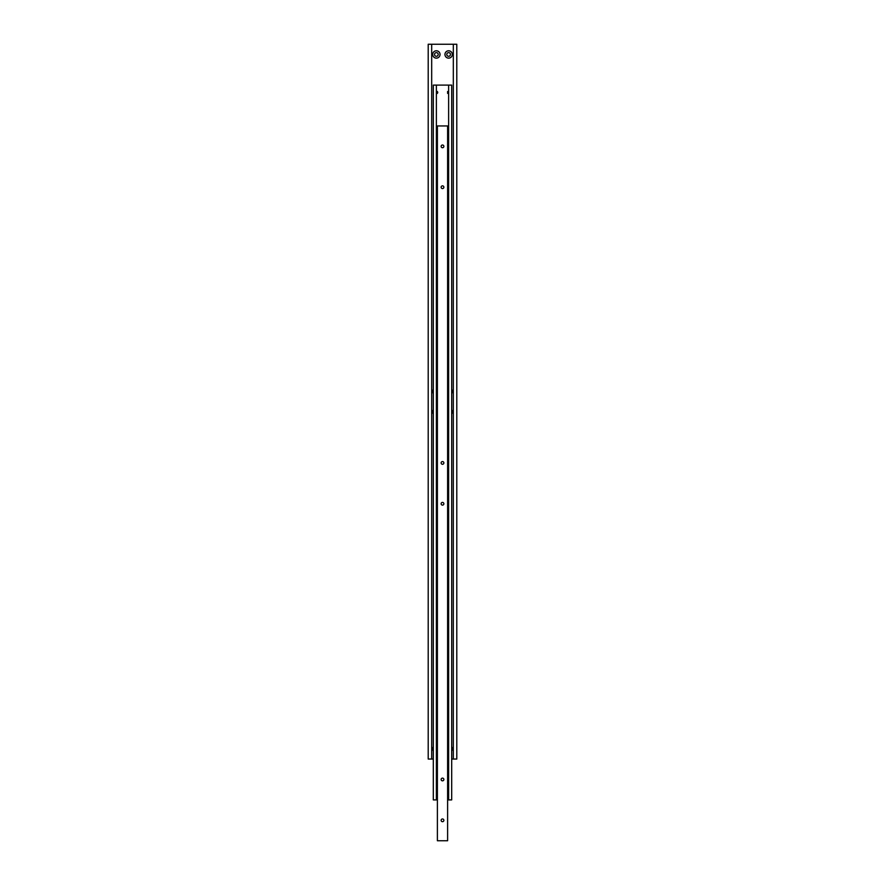 <?xml version="1.0" encoding="UTF-8"?>
<svg xmlns="http://www.w3.org/2000/svg" width="885" height="885" viewBox="0 0 885 885"><rect width="100%" height="100%" fill="white"/><g stroke="black" fill="none" stroke-linecap="round" stroke-linejoin="round"><path stroke-width="1.33" d="M450.465 54.461A1.836 1.836 0 0 1 448.629 56.297A1.836 1.836 0 0 1 446.792 54.461A1.836 1.836 0 0 1 448.629 52.624A1.836 1.836 0 0 1 450.465 54.461M452.301 54.461A3.673 3.673 0 0 1 448.629 58.133A3.673 3.673 0 0 1 444.956 54.461A3.673 3.673 0 0 1 448.629 50.788A3.673 3.673 0 0 1 452.301 54.461M438.208 54.461A1.836 1.836 0 0 1 436.371 56.297A1.836 1.836 0 0 1 434.535 54.461A1.836 1.836 0 0 1 436.371 52.624A1.836 1.836 0 0 1 438.208 54.461M440.044 54.461A3.673 3.673 0 0 1 436.371 58.133A3.673 3.673 0 0 1 432.699 54.461A3.673 3.673 0 0 1 436.371 50.788A3.673 3.673 0 0 1 440.044 54.461M433.307 750.878A3.673 3.673 0 0 1 433.307 746.818M451.693 746.818A3.673 3.673 0 0 1 451.693 750.878M451.693 409.832A3.673 3.673 0 0 1 451.693 413.892M451.693 389.411A3.673 3.673 0 0 1 451.693 393.471M433.307 393.471A3.673 3.673 0 0 1 433.307 389.411M433.307 413.892A3.673 3.673 0 0 1 433.307 409.832M453.319 44.25L453.319 759.053L456.793 759.053L456.793 44.25L431.681 44.25L431.681 759.053L433.307 759.053M431.681 44.25L428.207 44.25L428.207 759.053L431.681 759.053M451.693 759.053L453.319 759.053M448.629 91.509L447.611 91.509L447.611 93.39L448.629 93.39M447.611 91.509L447.611 93.39M436.371 93.39L437.389 93.39L437.765 92.449L437.389 91.509L436.371 91.509M437.389 93.39L437.389 91.509M447.611 791.61L448.629 791.61M436.371 791.61L437.389 791.61M448.629 799.907L451.693 799.907L451.693 85.093L448.629 85.093L448.629 799.907L447.611 799.907M437.389 799.907L433.307 799.907L433.307 85.093L448.629 85.093M437.389 793.491L436.371 793.491M448.629 793.491L447.611 793.491M436.371 799.907L436.371 85.093M443.861 146.368A1.361 1.361 0 0 1 442.5 147.729A1.361 1.361 0 0 1 441.139 146.368A1.361 1.361 0 0 1 442.5 145.007A1.361 1.361 0 0 1 443.861 146.368M443.861 187.211A1.361 1.361 0 0 1 442.5 188.571A1.361 1.361 0 0 1 441.139 187.211A1.361 1.361 0 0 1 442.5 185.85A1.361 1.361 0 0 1 443.861 187.211M443.861 820.329A1.361 1.361 0 0 1 442.5 821.689A1.361 1.361 0 0 1 441.139 820.329A1.361 1.361 0 0 1 442.5 818.968A1.361 1.361 0 0 1 443.861 820.329M443.861 779.486A1.361 1.361 0 0 1 442.5 780.836A1.361 1.361 0 0 1 441.139 779.486A1.361 1.361 0 0 1 442.5 778.125A1.361 1.361 0 0 1 443.861 779.486M443.861 503.764A1.361 1.361 0 0 1 442.5 505.125A1.361 1.361 0 0 1 441.139 503.764A1.361 1.361 0 0 1 442.5 502.415A1.361 1.361 0 0 1 443.861 503.764M443.861 462.921A1.361 1.361 0 0 1 442.5 464.282A1.361 1.361 0 0 1 441.139 462.921A1.361 1.361 0 0 1 442.5 461.561A1.361 1.361 0 0 1 443.861 462.921M447.611 840.75L447.611 125.947L437.389 125.947L437.389 840.75L447.611 840.75"/></g></svg>
